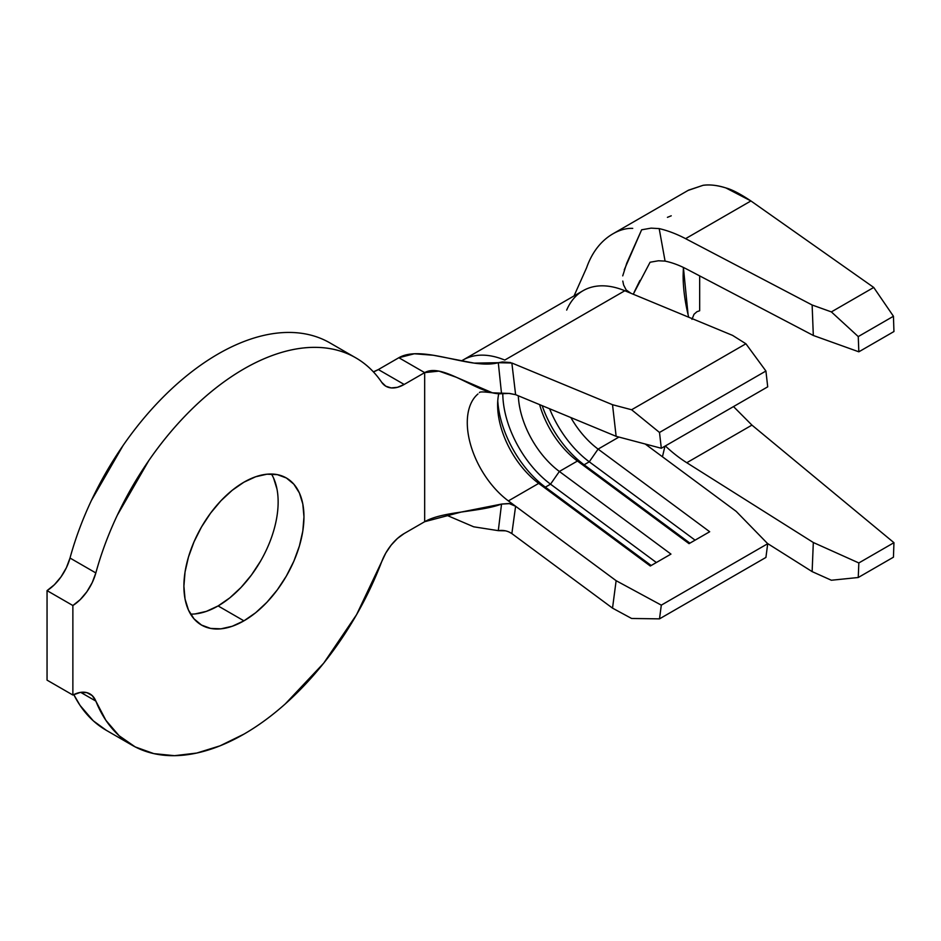 <?xml version="1.0" encoding="UTF-8"?>
<svg xmlns="http://www.w3.org/2000/svg" width="941" height="941" viewBox="0 0 941 941"><rect width="100%" height="100%" fill="white"/><g stroke="black" fill="none" stroke-linecap="round" stroke-linejoin="round"><path stroke-width="1.41" d="M260.563 561.118L251.459 574.998L241.084 587.396L229.827 597.841L218.112 605.933L243.931 620.837A84.902 49.014 -60 0 1 201.48 625.047A84.902 49.014 -60 0 1 188.471 557.013A84.902 49.014 -60 0 1 243.931 482.192L255.646 476.769L266.903 474.205L277.289 474.629L286.382 477.993L293.851 484.192L299.391 492.966L302.814 504L303.967 516.856L302.814 531.053L299.391 546.027L293.851 561.212L286.382 576.021L277.289 589.901L266.903 602.299L255.646 612.744L243.931 620.837L232.215 626.271L220.959 628.823L210.584 628.412L201.48 625.047L194.022 618.849L188.471 610.062L185.048 599.041L183.895 586.172L185.048 571.987L188.471 557.013L194.022 541.828L201.48 527.007L210.584 513.139L220.959 500.741L232.215 490.296L243.931 482.192A84.902 49.014 -60 0 1 286.382 477.993A84.902 49.014 -60 0 1 299.391 546.027A84.902 49.014 -60 0 1 243.931 620.837L218.112 605.933A84.902 49.014 120 0 0 271.455 474.017M511.857 363.003L612.52 404.712L511.857 363.003L515.609 394.667L616.132 436.318L612.52 404.712L631.611 409.758L659.5 432.46L661.311 448.269L767.715 386.833L661.311 448.269L616.132 436.318L515.609 394.667L509.716 393.467L492.378 392.809L456.338 377.27L438.965 371.119L424.673 372.624L424.673 521.702L404.183 533.535A36.511 21.078 -60 0 0 381.693 561.695A223.664 129.129 -60 0 1 243.931 734.133A223.664 129.129 -60 0 1 132.105 745.213A223.664 129.129 -60 0 1 95.841 701.092L80.714 692.364L95.841 701.092L105.91 720.359L119.142 735.756L135.245 746.931L153.83 753.623L174.485 755.682L196.728 753.059L220.053 745.825L243.931 734.133C257.952 726.04 271.726 715.983 285.252 703.939L323.704 663.158L356.604 614.614L385.786 553.049L391.15 545.133L397.431 538.464L404.183 533.535L424.673 521.702L424.673 372.624L404.183 384.457L378.353 369.554L398.855 357.721L424.673 372.624L404.183 384.457L397.431 387.327L391.15 387.915L385.786 386.186L381.693 382.281C374.295 371.401 365.202 363.003 354.439 357.074C343.665 351.146 331.632 347.923 318.352 347.417C305.06 346.9 291.051 349.123 276.313 354.075C261.574 359.027 246.695 366.508 231.686 376.518C216.677 386.528 202.127 398.678 188.047 412.946C173.956 427.226 160.899 443.058 148.866 460.467L117.284 515.256C108.274 534.382 101.122 553.614 95.841 572.94A223.664 129.129 -60 0 1 355.757 357.827A223.664 129.129 -60 0 1 381.693 382.281A36.511 21.078 -60 0 0 385.916 386.269L385.904 386.257A36.511 21.078 -60 0 0 404.183 384.457L378.353 369.554L373.389 371.871A36.511 21.078 120 0 0 378.353 369.554L398.855 357.721L424.673 372.624C443.164 361.956 479.475 395.479 501.541 393.703L498.295 362.708L511.857 363.003L515.609 394.667L509.01 393.432L501.541 393.703L498.295 362.708C470.841 370.166 422.45 344.1 398.855 357.721L414.369 353.769L433.283 355.251L474.17 363.12L498.295 362.708L502.482 361.944L510.493 362.532M501.541 504.07L509.716 503.635L515.609 506.27L511.857 533.594C507.905 530.912 503.388 529.936 498.295 530.653L501.541 504.07L461.043 512.092L424.673 521.702C443.164 511.034 479.475 512.327 501.541 504.07L509.01 503.494L515.609 506.27L508.375 500.906L538.711 483.392L545.368 487.156L651.196 565.506L545.368 487.156A78.515 45.333 60 0 1 497.765 400.831A78.515 45.333 -120 0 0 545.368 487.156L550.532 484.168L656.359 562.518L550.532 484.168A78.515 45.333 60 0 1 502.788 393.609A78.515 45.333 -120 0 0 550.532 484.168L545.368 487.156L538.711 483.392A67.552 39.004 60 0 1 497.624 405.053A67.552 39.004 60 0 1 498.754 393.75A67.552 39.004 -120 0 0 538.711 483.392L650.302 566.011L670.957 554.096L559.366 471.465L550.532 484.168L559.366 471.465L577.445 461.031L584.102 464.783L689.929 543.145L584.102 464.783A78.515 45.333 60 0 1 542.169 405.677A78.515 45.333 -120 0 0 584.102 464.783L589.266 461.808L695.093 540.158L589.266 461.808A78.515 45.333 60 0 1 549.603 408.759A78.515 45.333 -120 0 0 589.266 461.808L584.102 464.783L577.445 461.031A67.552 39.004 60 0 1 539.616 404.618A67.552 39.004 -120 0 0 577.445 461.031L689.035 543.651L709.69 531.736L598.1 449.104L589.266 461.808L598.1 449.104L618.955 437.059L598.1 449.104A67.552 39.004 60 0 1 570.834 417.545A67.552 39.004 -120 0 0 598.1 449.104L709.69 531.736L689.035 543.651L577.445 461.031L559.366 471.465A67.552 39.004 60 0 1 518.326 395.796A67.552 39.004 -120 0 0 559.366 471.465L670.957 554.096L650.302 566.011L538.711 483.392L508.375 500.906A67.552 39.004 60 0 1 470.582 444.646A67.552 39.004 60 0 1 477.969 393.973M733.51 406.583L751.941 425.109L893.95 542.686L893.444 557.19L893.95 542.686L751.518 424.756M688.283 315.529L688.706 317.211M622.73 275.866L626.753 263.174L641.644 229.792L651.137 228.134L659.182 228.604A155.194 89.607 60 0 1 685.589 238.661L812.13 305.002L813.318 335.478L686.777 269.138A118.672 68.517 -120 0 0 665.075 261.104L659.182 228.604A155.194 89.607 60 0 1 685.589 238.661L750.918 200.951L873.73 287.452L893.444 316.258L893.95 331.538L893.444 316.258L873.73 287.452L750.918 200.951L725.911 187.941C717.795 185.295 710.161 184.412 703.045 185.318L688.118 190.411M736.191 511.375L645.208 444.011L736.191 511.375L767.715 543.71L736.191 511.375M566.67 310.095A104.075 60.083 60 0 1 624.824 290.745L504.764 360.074L624.824 290.745L732.58 335.396L745.907 343.771L765.915 371.025L767.715 386.833L765.915 371.025L659.5 432.46L765.915 371.025L745.907 343.771L631.611 409.758L745.907 343.771L732.58 335.396L624.824 290.745A104.075 60.083 -120 0 0 583.079 290.698L463.019 360.015A104.075 60.083 60 0 1 504.764 360.074A104.075 60.083 -120 0 0 464.042 359.45M106.462 730.416L93.324 720.853L80.091 705.456L73.774 694.587A223.664 129.129 120 0 0 106.286 730.31L132.105 745.213M328.609 342.171C317.846 336.243 305.813 333.02 292.533 332.502C279.242 331.997 265.233 334.22 250.494 339.16C235.756 344.112 220.876 351.593 205.867 361.615C190.858 371.624 176.308 383.763 162.217 398.043C148.137 412.323 135.081 428.155 123.048 445.552L91.465 500.341C82.455 519.479 75.304 538.711 70.01 558.037L95.841 572.94L92.218 582.608L86.866 591.76L80.232 599.617L72.869 605.522L72.869 695.034L80.232 692.447L86.866 692.647L92.218 695.611L95.841 701.092A36.511 21.078 -60 0 0 89.913 693.893A36.511 21.078 -60 0 0 72.869 695.034L47.05 680.131L72.869 695.034L72.869 605.522L47.05 590.619L47.05 680.131L47.05 590.619A36.511 21.078 120 0 0 70.01 558.037L66.399 567.705L61.036 576.857L54.402 584.714L47.05 590.619L72.869 605.522A36.511 21.078 -60 0 0 95.841 572.94L70.01 558.037A223.664 129.129 120 0 1 329.938 342.912L355.757 357.827M273.572 478.063L276.995 489.097M190.588 614.108A84.902 49.014 120 0 0 218.112 605.933L206.397 611.356L195.14 613.92M498.295 530.653L473.699 526.807L445.446 514.715L473.699 526.807L498.295 530.653L505.517 530.83M508.375 500.906L616.132 580.691L661.311 605.145L659.5 618.86L631.611 618.472L612.52 608.133L511.857 533.594L612.52 608.133L616.132 580.691L515.609 506.27L511.857 533.594L508.94 531.936M661.311 605.145L767.715 543.71L661.311 605.145L659.5 618.86L765.915 557.437L767.715 543.71L765.915 557.437L659.5 618.86L631.611 618.472L612.52 608.133L616.132 580.691L661.311 605.145M639.927 280.453L634.187 292.157M622.801 281.065L623.612 284.97L622.801 281.065M626.177 289.957L623.612 284.97L626.177 289.957L631.093 293.345M632.728 228.369C626.247 228.134 619.637 229.957 612.897 233.839A155.194 89.607 -120 0 0 586.937 266.809M686.777 462.725L813.318 542.51L812.13 571.61L767.444 543.439L812.13 571.61L831.373 580.244L858.251 577.503L858.839 562.953L813.318 542.51L686.777 462.725A118.672 68.517 60 0 1 665.334 445.94A118.672 68.517 -120 0 0 686.777 462.725L751.941 425.109L686.777 462.725M662.452 456.773L664.958 446.152L662.452 456.773M586.572 267.856A155.194 89.607 60 0 1 612.897 233.839M651.137 228.134L659.182 228.604L665.075 261.104L658.429 260.775L650.09 262.233L658.429 260.775L665.075 261.104A118.672 68.517 60 0 1 686.777 269.138L813.318 335.478L858.839 351.816L893.95 331.538L858.839 351.816L858.251 336.584L893.444 316.258L858.251 336.584L831.373 311.906L873.73 287.452L831.373 311.906L812.13 305.002L685.589 238.661L750.918 200.951C740.32 193.893 731.992 189.553 725.911 187.941C717.077 185.224 709.455 184.342 703.045 185.318L688.553 190.153L613.038 233.756M683.131 275.595C683.119 287.64 684.777 300.697 688.094 314.741L683.401 267.444L683.131 275.595M893.95 542.686L858.839 562.953L893.95 542.686M893.444 557.19L858.251 577.503L893.444 557.19M699.669 275.889L699.669 310.765L699.669 275.889M696.987 311.683L699.669 310.765L696.987 311.683L694.035 314.247L691.964 319.34M667.428 217.347L671.239 215.807M831.373 311.906L858.251 336.584L858.839 351.816L813.318 335.478L812.13 305.002L831.373 311.906M858.839 562.953L858.251 577.503L831.373 580.244L812.13 571.61L813.318 542.51L858.839 562.953M616.132 436.318L612.52 404.712L631.611 409.758L659.5 432.46L661.311 448.269L616.132 436.318M650.09 262.233L633.258 294.239M624.259 269.82L641.644 229.792M461.466 360.909L463.007 360.027M479.404 392.597C479.569 391.656 483.897 391.727 492.378 392.809M574.045 295.909L586.596 267.773"/></g></svg>
